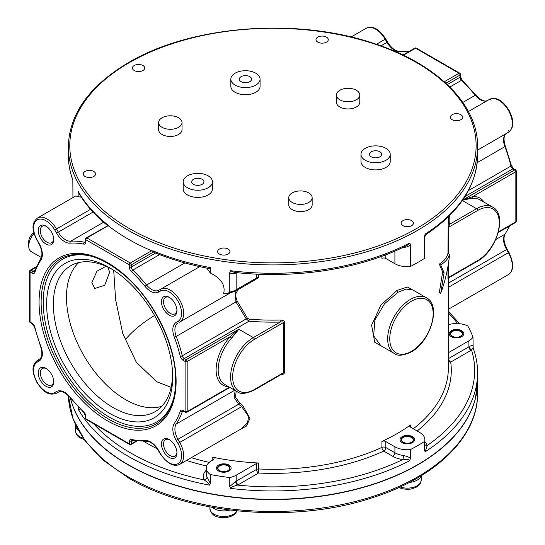 <?xml version="1.0" encoding="UTF-8"?>
<svg xmlns="http://www.w3.org/2000/svg" width="545" height="545" viewBox="0 0 545 545"><rect width="100%" height="100%" fill="white"/><g stroke="black" fill="none" stroke-linecap="round" stroke-linejoin="round"><path stroke-width="0.82" d="M448.358 324.711A17.542 10.123 180 0 1 467.774 325.924A204.634 118.142 180 0 1 472.985 337.144L473.149 348.33C473.503 347.206 472.971 347.771 471.548 350.033A2.923 1.758 57.9 0 1 469.402 346.504C471.827 345.298 473.019 345.149 472.985 346.061M70.394 397.925A204.634 118.142 0 0 0 208.285 493.252A204.634 118.142 0 0 0 417.654 464.708A204.634 118.142 0 0 0 477.59 381.166L477.59 372.814A204.634 118.142 180 0 1 425.127 451.805L424.589 450.32L424.589 441.402A204.634 118.142 0 0 1 410.365 449.618A17.542 10.123 180 0 1 394.914 446.805L385.812 441.552L385.812 447.52A2.923 1.69 0 0 0 381.929 447.391A2.923 1.485 -114.6 0 0 383.748 451.096A2.923 1.69 120 0 0 385.812 447.52L394.914 452.772L394.914 446.805M410.365 458.536L409.772 460.668A204.634 118.142 180 0 1 230.555 488.395C230.882 487.353 233.24 486.249 237.64 485.084A20.465 11.813 0 0 0 238.247 484.743L258.521 473.04A178.324 102.951 180 0 0 383.748 451.096L392.85 456.356A20.465 11.813 0 0 0 402.837 459.524A2.923 0.525 97.4 0 0 403.477 455.491C407.456 456.424 409.751 457.432 410.365 458.536L410.365 449.618M448.208 277.916C448.065 279.292 447.99 279.333 447.976 278.025L447.976 266.287M447.976 253.507L448.208 223.014A175.401 101.268 0 0 0 448.358 218.858L448.358 216.76M415.862 291.684L407.36 287.004L396.985 290.465L380.941 305.043L371.595 325.174L374.762 342.301L385.186 348.235M385.812 441.552A2.923 1.69 180 0 0 381.929 441.423A175.401 101.268 0 0 0 396.985 433.677A175.401 101.268 0 0 0 410.399 424.991A2.923 1.69 180 0 0 409.765 426.033A2.923 1.69 180 0 0 410.623 427.232L419.725 432.485A17.542 10.123 180 0 1 424.862 439.645A17.542 10.123 180 0 1 424.589 441.402M440.687 293.544L439.304 292.747L442.642 271.948L444.073 272.779L440.687 293.544C445.394 280.471 448.351 267.425 449.557 254.413C448.351 258.555 445.394 262.05 440.687 264.904L444.073 272.779M449.557 254.413L447.915 253.466C446.839 257.669 443.964 261.212 439.304 264.107L442.642 271.948M439.304 264.107L440.687 264.904M472.985 337.144A17.542 10.123 180 0 1 468.904 340.836L448.63 352.547L448.63 358.515A2.923 1.69 0 0 0 448.358 358.692M458.086 337.103A6.138 3.543 0 0 0 462.637 333.676A6.138 3.543 0 0 0 454.911 330.256A6.138 3.543 0 0 0 450.361 333.676A6.138 3.543 0 0 0 458.086 337.103M211.378 460.879L213.19 459.83A2.923 1.69 180 0 0 214.042 458.638A2.923 1.69 180 0 0 212.134 457.057A175.401 101.268 0 0 0 258.759 463.005A2.923 1.69 180 0 0 256.457 463.495L236.183 475.199A17.542 10.123 180 0 1 229.772 477.556A204.634 118.142 180 0 1 210.343 474.552A17.542 10.123 180 0 1 206.235 468.039A17.542 10.123 180 0 1 211.378 460.879M217.85 467.119A6.138 3.543 0 0 0 217.639 468.039A6.138 3.543 0 0 0 222.98 471.554A6.138 3.543 0 0 0 229.711 468.959A6.138 3.543 0 0 0 229.915 468.039A6.138 3.543 0 0 0 224.581 464.524A6.138 3.543 0 0 0 217.85 467.119M402.98 442.152A6.138 3.543 0 0 0 409.67 442.921A6.138 3.543 0 0 0 413.457 439.645A6.138 3.543 0 0 0 411.659 437.138A6.138 3.543 0 0 0 404.969 436.368A6.138 3.543 0 0 0 401.181 439.645A6.138 3.543 0 0 0 402.98 442.152M70.496 398.456L70.353 397.87A204.6 118.129 0 0 0 70.496 398.456A204.6 118.129 0 0 0 208.544 493.525A204.6 118.129 0 0 0 417.633 464.933A204.6 118.129 0 0 0 475.417 398.456A204.6 118.129 0 0 0 477.052 389.723M124.996 339.985A164.433 94.939 180 0 1 154.596 315.507M113.701 270.293L115.622 299.736L122.748 333.445L136.339 362.296L156.681 381.752L171.123 387.318M78.841 262.547A83.664 48.307 -120 0 0 66.476 297.209A83.664 48.307 -120 0 0 125.636 399.676A83.664 48.307 -120 0 0 161.831 406.298M107.999 267.234L109.613 272.302L104.701 285.28L94.776 288.509L91.839 282.562L96.956 271.212L105.968 266.294M34.948 270.15L33.007 271.274L31.106 270.177A1.465 0.845 -60 0 0 30.07 271.969L30.07 322.088L31.971 323.185A4.387 2.534 60 0 1 34.914 327.354A108.162 62.45 -120 0 0 40.895 346.497A16.078 9.285 60 0 1 39.015 361.117L37.21 362.166A17.542 10.123 -120 0 0 37.21 382.42A17.542 10.123 -120 0 0 54.752 392.543L56.557 391.501A16.078 9.285 60 0 1 70.162 397.189A108.162 62.45 -120 0 0 83.753 411.931A4.387 2.534 60 0 1 85.885 416.571L85.885 418.758L129.294 443.821L129.294 441.634A4.387 2.534 60 0 1 131.427 439.461A108.162 62.45 -120 0 0 145.018 440.408A16.078 9.285 60 0 1 158.622 450.429L160.428 453.556A17.542 10.123 -120 0 0 177.97 463.679A17.542 10.123 -120 0 0 177.97 443.426L176.164 440.299A16.078 9.285 60 0 1 174.284 423.513A108.162 62.45 -120 0 0 180.266 411.264A4.387 2.534 60 0 1 183.209 410.501L185.109 411.598L185.109 361.471L183.209 360.381A4.387 2.534 60 0 1 180.266 356.212A108.162 62.45 -120 0 0 174.284 337.069A16.078 9.285 60 0 1 176.164 322.442L177.97 321.4A17.542 10.123 -120 0 0 177.97 301.147A17.542 10.123 -120 0 0 160.428 291.023L158.622 292.066A16.078 9.285 60 0 1 145.018 286.377A108.162 62.45 -120 0 0 131.427 271.628A4.387 2.534 60 0 1 129.294 266.995L129.294 264.802L85.885 239.746L85.885 241.932A4.387 2.534 60 0 1 83.753 244.106A108.162 62.45 -120 0 0 70.162 243.159A16.078 9.285 60 0 1 56.557 233.137L54.752 230.01A17.542 10.123 -120 0 0 37.21 219.88A17.542 10.123 -120 0 0 37.21 240.134L39.015 243.261A16.078 9.285 60 0 1 40.895 260.054A108.162 62.45 -120 0 0 34.914 272.296A4.387 2.534 60 0 1 31.971 273.059L30.07 271.969A1.465 0.845 180 0 1 29.648 271.369L29.648 321.496A1.465 1.465 0 0 0 30.377 322.763L32.271 323.853L34.533 327.102L40.562 346.416C42.633 353.167 42.217 357.452 39.322 359.257L37.516 360.3C30.213 366.315 33.082 374.224 36.944 382.488C42.169 390.016 47.579 396.535 56.517 393.211L58.322 392.168C61.34 390.561 65.25 392.345 70.06 397.516L83.773 412.395L85.456 415.971L85.456 418.165A1.465 1.465 0 0 0 86.185 419.432L129.594 444.488A1.465 1.465 0 0 0 131.059 444.488A1.465 0.845 -120 0 0 131.359 443.821L131.359 441.634A2.923 1.69 60 0 1 131.965 440.292L146.155 441.273C150.284 441.239 154.364 444.339 158.391 450.565L160.196 453.692C167.199 463.652 173.712 467.208 179.734 464.354A19 10.968 -120 0 0 179.734 442.411L177.929 439.284A14.62 8.441 60 0 1 176.226 424.017A109.627 63.295 -120 0 0 182.275 411.611A2.923 1.69 60 0 1 182.779 410.957L185.409 412.265A1.465 1.465 0 0 0 186.874 412.265A1.465 0.845 -120 0 0 187.173 411.598L229.431 387.202M30.377 322.763A1.465 0.845 120 0 1 30.07 322.088A1.465 0.845 180 0 1 29.648 321.496M161.449 444.018A10.961 6.329 60 0 1 169.202 439.543A10.961 6.329 60 0 1 176.948 452.97A10.961 6.329 60 0 1 169.202 457.446A10.961 6.329 60 0 1 161.449 444.018M45.984 386.303A10.961 6.329 60 0 1 38.232 372.875A10.961 6.329 60 0 1 45.984 368.4L45.984 368.4A10.961 6.329 60 0 1 53.73 381.827A10.961 6.329 60 0 1 45.984 386.303M53.73 239.548A10.961 6.329 60 0 1 45.978 244.024A10.961 6.329 60 0 1 38.232 230.596A10.961 6.329 60 0 1 45.984 226.121A10.961 6.329 60 0 1 53.73 239.548M169.202 297.263L169.202 297.263A10.961 6.329 60 0 1 176.948 310.684A10.961 6.329 60 0 1 169.202 315.16A10.961 6.329 60 0 1 161.449 301.739A10.961 6.329 60 0 1 169.202 297.263L169.202 297.263M129.594 444.488A1.465 0.845 120 0 1 129.294 443.821A1.465 0.845 0 0 0 131.359 443.821L136.305 440.966M280.157 374.94C282.889 374.701 284.333 373.863 284.49 372.419L284.49 322.293C284.538 321.025 283.093 320.276 280.157 320.038L280.219 322.075A176.859 102.113 180 0 1 248.97 321.216L184.244 358.59L186.138 359.686L238.853 329.248L230.188 336.64L187.173 361.471A1.465 0.845 -120 0 0 186.138 359.686A1.465 0.845 -60 0 0 185.109 361.471A1.465 0.845 0 0 0 187.173 361.471L187.173 411.598A1.465 0.845 0 0 1 185.109 411.598A1.465 0.845 120 0 0 185.409 412.265M177.97 321.4A1.465 1.192 60 0 0 179.734 322.068L229.486 293.346L179.734 322.068A19 10.968 -120 0 0 179.734 300.132A19 10.968 -120 0 0 160.734 289.157L158.929 290.199A14.62 8.441 60 0 1 146.557 285.028A109.627 63.295 -120 0 0 132.782 270.088A2.923 1.69 60 0 1 131.359 266.995L131.359 264.802A1.465 0.845 -120 0 0 130.33 263.017L151.605 250.734L152.798 252.43L152.798 250.761A204.634 118.142 0 0 0 210.343 267.609L210.343 273.025C217.503 276.567 226.216 282.814 223.627 293.632L227.333 293.714L229.772 292.093L229.772 272.432L230.555 270.708A204.634 118.142 0 0 0 409.772 242.981L410.365 244.494L410.365 266.546A204.634 118.142 180 0 0 424.589 258.33L424.589 236.285L425.127 234.118A204.634 118.142 0 0 0 477.59 155.127L477.59 146.775C478.224 104.068 436.027 62.893 372.024 42.83C295.07 17.242 190.484 25.683 128.566 62.566C89.319 85.838 69.235 113.912 68.323 146.775A204.634 118.142 0 0 0 194.647 255.925A204.634 118.142 0 0 0 417.654 230.317A204.634 118.142 0 0 0 477.59 146.775M107.576 225.535L108.196 225.671L86.921 237.954A1.465 0.845 -120 0 0 86.185 237.879A1.465 1.465 0 0 0 85.456 239.146A1.465 0.845 180 0 0 85.885 239.746A1.465 0.845 -60 0 1 86.921 237.954L130.33 263.017A1.465 0.845 -60 0 0 129.294 264.802A1.465 0.845 0 0 0 131.359 264.802L152.798 252.43M108.196 225.671A204.634 118.142 0 0 0 151.605 250.734M90.531 209.348L56.517 228.989A19 10.968 -120 0 0 37.516 218.02L75.83 195.9L78.139 196.697L78.139 191.281A204.634 118.142 0 0 0 107.317 224.506L107.317 225.678M402.946 55.004L414.854 48.123A1.465 1.465 0 0 1 416.319 48.123A1.465 0.845 120 0 0 415.59 48.198L458.999 73.262A1.465 0.845 60 0 1 460.028 75.046L460.028 77.24L447.343 84.564M258.759 274.224L258.759 277.541L251.49 281.888M280.157 320.038A175.401 101.268 180 0 1 249.167 319.186L247.464 318.226L237.123 301.051L235.215 294.893L237.981 289.688M236.196 391.106L235.529 397.182L239.657 402.973L242.682 405.378L249.957 418.369L246.497 426.033L236.952 431.313M477.59 155.127C476.861 185.498 459.701 211.93 426.115 234.425L425.127 234.118M426.115 234.425L424.862 236.646L424.589 236.285M206.766 268.12L210.343 273.025M199.743 266.634L160.734 289.157A1.465 1.192 -120 0 0 160.428 291.023M491.168 100.076A1.465 1.192 60 0 0 489.403 99.401L489.403 99.401A19 10.968 60 0 1 508.403 110.376A19 10.968 60 0 1 508.403 132.312L477.59 150.107M508.703 130.453A1.465 1.192 -120 0 1 508.403 132.312C515.747 126.236 512.804 118.292 508.901 110.001C503.669 102.528 498.259 96.084 489.403 99.401L468.4 111.527M385.812 254.787L385.812 258.473A2.923 1.69 0 0 0 381.929 258.35L381.929 256.239M385.812 258.473L394.914 263.732A17.542 10.123 0 0 0 410.365 266.546M424.589 258.33A17.542 10.123 0 0 0 424.862 256.572L424.862 236.646M72.839 180.184L72.798 180.041C69.821 171.839 68.329 163.541 68.323 155.127A204.634 118.142 0 0 0 72.764 179.612L72.826 180.075M72.935 197.569L72.839 180.17M410.365 244.494C409.254 246.306 406.958 247.26 403.477 247.355A17.542 10.123 180 0 1 403.171 247.314M409.772 242.981L407.129 245.366C360.592 269.162 294.906 279.381 234.166 272.35L230.555 270.708M235.794 272.534A2.923 1.615 -118 0 0 235.658 273.317C232.47 274.081 230.508 273.788 229.772 272.432M258.759 277.541A2.923 1.69 0 0 0 256.457 278.032L254.835 279.96L235.576 291.078A2.923 1.69 -120 0 0 236.183 289.736A17.542 10.123 180 0 1 229.772 292.093M249.167 319.186L248.97 321.216L246.265 318.866L235.924 301.937L235.127 291.323M228.709 386.78A33.62 19.409 120 0 1 216.127 368.87A33.62 19.409 120 0 1 230.188 336.64A1.465 0.429 -137.5 0 0 231.645 338.084L238.853 329.248L253.323 337.607L280.219 322.075C282.474 321.748 283.584 321.897 283.55 322.538A1.465 0.845 180 0 1 284.49 322.293M448.215 277.848L448.133 278.59L448.787 277.759L448.406 277.487L477.597 260.633A30.697 17.719 120 0 0 499.302 223.034A30.697 17.719 120 0 0 477.597 210.506L448.406 227.36L449.673 224.24A1.465 1.192 4.1 0 1 448.208 223.014M505.358 146.196L504.888 146.653A14.62 8.441 -120 0 1 506.598 133.362L506.598 133.362A1.465 1.192 -120 0 1 506.598 133.362L508.403 132.312L506.598 133.362C503.696 135.167 503.28 139.445 505.358 146.196L511.387 165.517L513.642 168.759L515.536 169.856A1.465 0.845 120 0 0 514.807 169.931A1.465 0.845 60 0 1 515.843 171.716L515.843 221.842A1.465 0.845 60 0 1 515.536 222.51A1.465 1.465 0 0 0 516.272 221.25A1.465 0.845 180 0 1 515.843 221.842L498.443 231.891M515.536 169.856A1.465 1.465 0 0 1 516.272 171.123A1.465 0.845 180 0 1 515.843 171.716L472.828 196.554L462.099 200.362C467.862 198.959 471.643 198.332 473.442 198.482A1.465 1.117 -93.5 0 1 472.828 196.554A33.62 19.409 120 0 1 484.11 202.195M284.49 372.419A1.465 0.845 0 0 0 283.55 372.664L282.562 373.727L254.052 390.186A1.465 0.845 60 0 0 254.352 389.518L283.55 372.664L283.55 322.538L254.352 339.392A30.697 17.719 120 0 0 232.647 376.99A30.697 17.719 120 0 0 254.352 389.518M235.188 390.52L234.146 397.441L238.649 404.227A1.465 0.361 128.7 0 1 239.657 402.973M176.164 440.299L238.649 404.227L241.701 406.631A1.465 0.375 127.9 0 1 242.682 405.378M177.97 443.426L241.701 406.631L248.636 416.605L247.525 422.852L241.708 428.574L179.734 464.354M85.456 418.165A1.465 0.845 180 0 0 85.885 418.758A1.465 0.845 120 0 0 86.185 419.432M56.517 393.211L58.335 392.162L56.517 393.211A1.465 1.192 60 0 1 54.752 392.543M78.139 196.697L81.362 197.181M86.185 237.879L107.801 225.746C95.055 215.582 85.286 204.464 78.487 192.392L78.139 191.281M153.533 252.151L152.798 250.761M460.457 76.641L462.14 80.224A1.465 0.538 133.7 0 0 461.452 80.333A2.923 1.69 -120 0 1 460.028 77.24A1.465 0.845 180 0 0 460.457 76.641L460.457 74.454A1.465 0.845 180 0 1 460.028 75.046L445.892 83.215M460.457 74.454A1.465 1.465 0 0 0 459.728 73.187A1.465 0.845 120 0 0 458.999 73.262L444.277 81.757M210.343 267.609L209.123 268.576C189.149 264.754 170.605 259.277 153.513 252.144M454.911 113.762A6.138 3.543 180 0 1 462.637 117.189A6.138 3.543 180 0 1 458.086 120.608A6.138 3.543 180 0 1 450.361 117.189A6.138 3.543 180 0 1 454.911 113.762M316.209 38.695A6.138 3.543 180 0 1 322.94 36.099A6.138 3.543 180 0 1 328.274 39.615A6.138 3.543 180 0 1 328.07 40.534A6.138 3.543 180 0 1 321.339 43.13A6.138 3.543 180 0 1 315.998 39.615A6.138 3.543 180 0 1 316.209 38.695M134.254 70.516A6.138 3.543 180 0 1 132.455 68.009A6.138 3.543 180 0 1 136.25 64.732A6.138 3.543 180 0 1 142.94 65.502A6.138 3.543 180 0 1 144.738 68.009A6.138 3.543 180 0 1 140.944 71.286A6.138 3.543 180 0 1 134.254 70.516M91.008 177.397A6.138 3.543 180 0 1 83.276 173.978A6.138 3.543 180 0 1 87.827 170.551A6.138 3.543 180 0 1 95.559 173.978A6.138 3.543 180 0 1 91.008 177.397M229.711 252.464A6.138 3.543 180 0 1 222.98 255.06A6.138 3.543 180 0 1 217.639 251.545A6.138 3.543 180 0 1 217.85 250.632A6.138 3.543 180 0 1 224.581 248.036A6.138 3.543 180 0 1 229.915 251.545A6.138 3.543 180 0 1 229.711 252.464M336.401 95.041L336.401 102.201A11.69 6.751 0 0 0 339.828 106.977A11.69 6.751 0 0 0 352.574 108.435A11.69 6.751 0 0 0 359.789 102.201L359.789 95.041A11.69 6.751 0 0 0 356.362 90.266A11.69 6.751 0 0 0 343.623 88.801A11.69 6.751 0 0 0 336.401 95.041A11.69 6.751 0 0 0 339.828 99.81A11.69 6.751 0 0 0 352.574 101.275A11.69 6.751 0 0 0 359.789 95.041M183.202 181.798L183.202 188.965A14.62 8.441 0 0 0 187.48 194.926A14.62 8.441 0 0 0 203.414 196.759A14.62 8.441 0 0 0 212.434 188.965L212.434 181.798A14.62 8.441 0 0 0 208.156 175.837A14.62 8.441 0 0 0 192.228 174.005A14.62 8.441 0 0 0 183.202 181.798A14.62 8.441 0 0 0 187.48 187.766A14.62 8.441 0 0 0 203.414 189.599A14.62 8.441 0 0 0 212.434 181.798M230.842 79.161L230.842 86.321A14.62 8.441 0 0 0 235.12 92.289A14.62 8.441 0 0 0 251.047 94.115A14.62 8.441 0 0 0 260.074 86.321L260.074 79.161A14.62 8.441 0 0 0 255.789 73.194A14.62 8.441 0 0 0 239.861 71.361A14.62 8.441 0 0 0 230.842 79.161A14.62 8.441 0 0 0 235.12 85.129A14.62 8.441 0 0 0 251.047 86.955A14.62 8.441 0 0 0 260.074 79.161M288.768 197.678L288.768 204.838A11.69 6.751 0 0 0 292.195 209.614A11.69 6.751 0 0 0 304.934 211.078A11.69 6.751 0 0 0 312.156 204.838L312.156 197.678A11.69 6.751 0 0 0 308.729 192.91A11.69 6.751 0 0 0 295.983 191.445A11.69 6.751 0 0 0 288.768 197.678A11.69 6.751 0 0 0 292.195 202.454A11.69 6.751 0 0 0 304.934 203.919A11.69 6.751 0 0 0 312.156 197.678M360.981 154.296L360.981 161.463A14.62 8.441 0 0 0 365.266 167.424A14.62 8.441 0 0 0 381.193 169.257A14.62 8.441 0 0 0 390.213 161.463L390.213 154.296A14.62 8.441 0 0 0 385.935 148.329A14.62 8.441 0 0 0 370.007 146.503A14.62 8.441 0 0 0 360.981 154.296A14.62 8.441 0 0 0 365.266 160.264A14.62 8.441 0 0 0 381.193 162.097A14.62 8.441 0 0 0 390.213 154.296M158.622 122.543L158.622 129.703A11.69 6.751 0 0 0 162.049 134.479A11.69 6.751 0 0 0 174.788 135.937A11.69 6.751 0 0 0 182.01 129.703L182.01 122.543A11.69 6.751 0 0 0 178.583 117.768A11.69 6.751 0 0 0 165.844 116.303A11.69 6.751 0 0 0 158.622 122.543A11.69 6.751 0 0 0 162.049 127.319A11.69 6.751 0 0 0 174.788 128.777A11.69 6.751 0 0 0 182.01 122.543M411.659 220.65A6.138 3.543 180 0 1 413.457 223.157A6.138 3.543 180 0 1 409.67 226.427A6.138 3.543 180 0 1 402.98 225.657A6.138 3.543 180 0 1 401.181 223.157A6.138 3.543 180 0 1 404.969 219.88A6.138 3.543 180 0 1 411.659 220.65M202.161 179.298A6.138 3.543 180 0 1 203.959 181.798A6.138 3.543 180 0 1 200.165 185.075A6.138 3.543 180 0 1 193.475 184.305A6.138 3.543 180 0 1 191.677 181.798A6.138 3.543 180 0 1 195.471 178.528A6.138 3.543 180 0 1 202.161 179.298M247.042 82.581A6.138 3.543 180 0 1 239.316 79.161A6.138 3.543 180 0 1 243.867 75.735A6.138 3.543 180 0 1 251.592 79.161A6.138 3.543 180 0 1 247.042 82.581M369.667 153.383A6.138 3.543 180 0 1 376.404 150.788A6.138 3.543 180 0 1 381.738 154.296A6.138 3.543 180 0 1 381.527 155.216A6.138 3.543 180 0 1 374.796 157.812A6.138 3.543 180 0 1 369.462 154.296A6.138 3.543 180 0 1 369.667 153.383M230.555 488.395L229.772 486.474L229.772 477.556M210.343 474.552L210.343 483.469L209.58 485.145A204.634 118.142 180 0 1 78.385 409.404L78.139 406.72M78.385 409.404L80.388 409.057M93.597 423.71A201.711 116.453 0 0 0 204.246 479.92A2.923 2.275 151.6 0 0 207.039 477.025L210.343 483.469M206.235 470.308A20.465 11.813 0 0 0 204.246 479.92C207.822 482.645 209.6 484.389 209.58 485.145M229.772 486.474L235.658 481.453A17.542 10.123 0 0 0 236.183 481.167L236.183 475.199M409.772 460.668C410.14 459.776 407.83 459.394 402.837 459.524A201.711 116.453 0 0 1 237.64 485.084A2.923 1.615 62 0 1 235.658 481.453M381.929 441.423L381.929 447.391A175.401 101.268 0 0 1 258.759 468.973A2.923 1.69 0 0 0 256.457 469.463A2.923 1.69 -120 0 0 258.521 473.04L258.759 463.005M413.021 290.042L406.189 289.068L398.02 292.256L384.525 303.756L374.885 319.97L373.659 335.802L380.86 345.734M176.934 452.336A9.503 5.484 60 0 1 174.986 456.124A9.503 5.484 60 0 1 167.662 453.576A9.503 5.484 60 0 1 163.514 444.018A9.503 5.484 60 0 1 165.482 439.665A9.503 5.484 60 0 1 169.733 439.869M53.717 381.2A9.503 5.484 60 0 1 51.768 384.981A9.503 5.484 60 0 1 47.013 384.511A9.503 5.484 60 0 1 40.807 376.139A9.503 5.484 60 0 1 42.265 368.529A9.503 5.484 60 0 1 46.516 368.733M53.717 238.921A9.503 5.484 60 0 1 51.768 242.702A9.503 5.484 60 0 1 44.445 240.161A9.503 5.484 60 0 1 40.296 230.596A9.503 5.484 60 0 1 42.265 226.25A9.503 5.484 60 0 1 46.516 226.454M176.934 310.057A9.503 5.484 60 0 1 174.986 313.845A9.503 5.484 60 0 1 170.231 313.375A9.503 5.484 60 0 1 164.025 305.002A9.503 5.484 60 0 1 165.482 297.386A9.503 5.484 60 0 1 169.733 297.59M46.632 304.199A89.135 51.462 60 0 1 111.936 269.175A89.135 51.462 60 0 1 172.642 374.32A89.135 51.462 60 0 1 172.683 376.977A89.135 51.462 60 0 1 109.654 413.362A89.135 51.462 60 0 1 46.632 304.199M172.561 372.412A84.291 48.669 60 0 1 172.567 373.093A84.291 48.669 60 0 1 156.136 411.059A84.291 48.669 60 0 1 90.838 389.811A84.291 48.669 60 0 1 53.362 304.267A84.291 48.669 60 0 1 71.872 265.102A84.291 48.669 60 0 1 113.551 270.197M425.127 451.805L427.287 445.415A2.923 2.33 -21.2 0 1 424.862 444.597M424.589 450.32L424.862 439.645M448.358 361.24A2.923 2.378 172 0 0 450.695 362.091A2.923 1.69 60 0 1 448.63 358.515L468.904 346.804L468.904 340.836M402.149 442.629A7.31 4.217 0 0 0 410.119 443.541A7.31 4.217 0 0 0 414.629 439.645A7.31 4.217 0 0 0 412.49 436.661A7.31 4.217 0 0 0 404.519 435.748A7.31 4.217 0 0 0 400.01 439.645A7.31 4.217 0 0 0 402.149 442.629M458.393 337.757A7.31 4.217 0 0 0 463.809 333.676A7.31 4.217 0 0 0 454.605 329.602A7.31 4.217 0 0 0 449.189 333.676A7.31 4.217 0 0 0 458.393 337.757M216.719 466.949A7.31 4.217 0 0 0 216.467 468.039A7.31 4.217 0 0 0 222.823 472.222A7.31 4.217 0 0 0 230.835 469.129A7.31 4.217 0 0 0 231.087 468.039A7.31 4.217 0 0 0 224.731 463.856A7.31 4.217 0 0 0 216.719 466.949M477.59 381.289A204.634 118.142 180 0 1 477.59 381.405A204.634 118.142 180 0 1 351.266 490.555A204.634 118.142 180 0 1 128.259 464.946A204.634 118.142 180 0 1 70.312 397.823M41.318 257.478L31.303 251.695A12.426 7.174 -60 0 1 28.728 246.013L28.728 246.013A12.426 7.174 -60 0 1 34.097 233.567M28.728 241.714L28.728 246.013L28.728 241.714A7.16 4.135 -60 0 1 33.797 232.94L33.906 232.879M228.014 470.607A5.845 3.372 0 0 0 227.912 465.893A5.845 3.372 0 0 0 222.265 465.014A5.845 3.372 0 0 0 219.642 465.893A5.845 3.372 0 0 0 219.54 470.607M411.557 442.213A5.845 3.372 0 0 0 412.967 440.755A5.845 3.372 0 0 0 411.455 437.499A5.845 3.372 0 0 0 403.184 437.499A5.845 3.372 0 0 0 401.672 439.011A5.845 3.372 0 0 0 403.082 442.213M460.736 336.245A5.845 3.372 0 0 0 460.634 331.53A5.845 3.372 0 0 0 452.364 331.53A5.845 3.372 0 0 0 452.261 336.245M457.623 323.573A201.711 116.453 0 0 0 448.358 312.919M206.603 465.989A178.324 102.951 180 0 1 186.472 460.464M157.253 448.767A178.324 102.951 180 0 1 143.744 441.375M417.15 431A178.324 102.951 180 0 0 450.695 362.091L470.969 350.387A20.465 11.813 0 0 0 471.548 350.033A201.711 116.453 0 0 1 427.287 445.415A20.465 11.813 0 0 0 424.862 441.913M410.399 427.082L410.399 424.991M413.301 428.779A175.401 101.268 0 0 0 448.358 368.038L448.358 278.141M39.063 302.223A96.908 55.951 60 0 1 107.59 262.656A96.908 55.951 60 0 1 176.117 381.343A96.908 55.951 60 0 1 107.59 420.91A96.908 55.951 60 0 1 39.063 302.223M129.294 441.634A1.465 0.845 0 0 0 131.359 441.634L133.3 440.51M131.427 439.461A1.465 1.063 101.2 0 0 132.176 440.299M145.018 440.408A1.465 1.151 86 0 0 146.155 441.273M174.284 423.513A1.465 1.151 34 0 0 176.226 424.017L234.711 390.247M180.266 411.264A1.465 1.063 18.8 0 0 182.275 411.611L183.256 411.046M183.209 410.501A1.465 0.845 120 0 0 183.508 411.175M36.331 266.668L30.377 270.102A1.465 0.845 -120 0 1 31.106 270.177L36.052 267.322M511.387 165.517A1.465 0.538 166.3 0 1 510.944 166.055A2.923 1.69 -120 0 0 512.913 168.834L514.807 169.931L462.644 200.049M462.33 200.492L476.568 208.715L449.673 224.24A176.859 102.113 0 0 0 449.645 215.493M513.642 168.759A1.465 0.845 120 0 0 512.913 168.834L464.987 196.5M183.209 360.381A1.465 0.845 -60 0 1 184.244 358.59A2.923 1.69 60 0 1 182.275 355.81A109.627 63.295 -120 0 0 176.226 336.408A14.62 8.441 60 0 1 177.929 323.11A1.465 1.192 60 0 1 176.164 322.442M180.266 356.212A1.465 0.538 -13.7 0 0 182.275 355.81L246.265 318.866A1.465 0.715 -25.4 0 1 247.464 318.226M174.284 337.069L176.226 336.408L235.924 301.937A1.465 0.565 -36.2 0 1 237.123 301.051M158.622 292.066A1.465 1.192 -120 0 1 158.929 290.199L158.929 290.199M145.018 286.377L146.557 285.028L184.85 262.922M131.427 271.628A1.465 0.538 -46.3 0 1 132.782 270.088L159.61 254.597M129.294 266.995A1.465 0.845 0 0 0 131.359 266.995L155.597 253.003M403.409 55.229L415.59 48.198A1.465 0.845 60 0 0 414.854 48.123M191.315 457.664A175.401 101.268 0 0 0 209.226 462.385M212.134 457.057L212.134 460.436M394.914 251.075L394.914 263.732M236.223 272.575A2.923 1.69 -120 0 0 236.183 273.031A17.542 10.123 180 0 1 235.658 273.317M236.85 272.643L236.183 273.031L236.183 289.736L256.457 278.032L256.457 274.121M447.976 227.905A1.465 0.845 180 0 1 448.406 227.36L448.406 253.752M448.406 263.719L448.406 277.487A1.465 0.845 -0 0 0 447.976 278.025M477.188 162.648L504.888 146.653A109.627 63.295 60 0 1 510.944 166.055L468.393 190.621M477.597 260.633A1.465 0.845 60 0 1 477.297 261.3C496.59 251.191 507.804 214.573 492.646 207.12L480.24 199.96A32.155 18.564 120 0 0 473.442 198.482M492.646 207.12A32.155 18.564 120 0 0 476.568 208.715A1.465 0.845 -120 0 1 477.597 210.506M254.352 339.392A1.465 0.845 -120 0 0 253.323 337.607A32.155 18.564 120 0 0 232.313 365.94A32.155 18.564 120 0 0 237.245 391.712C240.331 394.389 245.931 393.885 254.052 390.186M231.645 338.084A32.155 18.564 120 0 0 224.84 384.545L237.245 391.712M509.316 226.107A109.627 63.295 60 0 1 504.888 234.261L495.739 239.548M509.582 225.95L505.201 233.975C503.11 237.538 503.757 242.62 507.129 249.215L506.598 249.528L508.403 252.655L448.358 287.324M505.201 233.975A1.465 1.151 -146 0 1 504.888 234.261A14.62 8.441 -120 0 0 506.598 249.528L448.358 283.148M507.129 249.215L508.935 252.349L508.403 252.655A19 10.968 60 0 1 508.403 274.598L448.358 309.26M85.885 417.565L85.885 416.571A1.465 0.845 180 0 1 85.456 415.971M83.753 411.931A1.465 0.538 133.7 0 0 83.773 412.395M56.557 391.501A1.465 1.192 60 0 0 58.322 392.168M37.21 362.166A1.465 1.192 -120 0 1 37.516 360.3M39.015 361.117A1.465 1.192 -120 0 1 39.322 359.257L39.322 359.257M34.914 327.354A1.465 0.538 166.3 0 1 34.533 327.102M31.971 323.185A1.465 0.845 120 0 0 32.271 323.853M31.971 273.059A1.465 0.845 -60 0 1 33.007 271.274A2.923 1.69 60 0 0 34.464 271.417L34.567 271.233A1.465 1.063 -161.2 0 0 34.914 272.296M351.075 36.985L366.185 28.265A19 10.968 60 0 1 385.186 39.233L376.438 44.288M85.885 241.932A1.465 0.845 180 0 1 85.456 241.34L85.279 242.075A2.923 1.69 60 0 1 84.461 242.184A109.627 63.295 -120 0 0 70.687 241.224A14.62 8.441 60 0 1 58.322 232.116L56.517 228.989L54.752 230.01M85.442 241.626L84.461 242.184A1.465 1.063 -78.8 0 0 83.753 244.106M70.162 243.159A1.465 1.151 -94 0 1 70.687 241.224L103.57 222.244M56.557 233.137L92.997 212.094M37.21 240.134L38.784 243.397C42.163 249.998 42.803 255.08 40.712 258.637L34.567 271.233M40.895 260.054A1.465 1.151 -146 0 1 40.712 258.637M366.185 28.265C375.055 24.941 380.492 31.419 385.717 38.927L385.186 39.233L386.991 42.36A14.62 8.441 -120 0 0 399.356 51.468A109.627 63.295 60 0 1 408.634 51.721M385.717 38.927L387.522 42.054L380.935 45.862M387.522 42.054C391.555 48.28 395.629 51.373 399.757 51.346A1.465 1.151 86 0 0 399.356 51.468L397.543 52.518M462.14 80.224L475.853 95.103L475.226 95.273A109.627 63.295 60 0 0 461.452 80.333L449.87 87.016M487.577 100.457A14.62 8.441 -120 0 1 475.226 95.273L462.834 102.433M129.294 62.641A203.169 117.298 0 0 0 129.294 228.525A203.169 117.298 0 0 0 416.618 228.525A203.169 117.298 0 0 0 416.618 62.641A203.169 117.298 0 0 0 129.294 62.641M206.235 468.039L206.235 474.007A17.542 10.123 0 0 0 207.039 477.025M238.247 484.743A2.923 1.69 60 0 1 236.183 481.167L256.457 469.463L256.457 463.495M392.85 456.356A2.923 1.69 120 0 0 394.914 452.772A17.542 10.123 0 0 0 403.477 455.491M426.497 297.822A32.155 18.564 120 0 0 410.419 299.416A32.155 18.564 120 0 0 389.409 327.749A32.155 18.564 120 0 0 394.342 353.521C397.428 356.198 403.034 355.694 411.148 352.002C430.441 341.892 441.661 305.275 426.497 297.822L412.96 290.008M411.455 301.208A30.697 17.719 120 0 0 389.75 338.799A30.697 17.719 120 0 0 411.455 351.327A30.697 17.719 120 0 0 433.159 313.736A30.697 17.719 120 0 0 411.455 301.208M396.985 290.465A1.465 0.845 -120 0 0 398.02 292.256M41.134 302.223A95.443 55.106 60 0 1 60.904 258.528C79.325 249.154 101.186 255.339 126.488 277.071C154.971 302.339 176.178 347.09 175.688 380.751C175.354 401.89 168.909 416.257 156.347 423.846A95.443 55.106 60 0 1 82.792 398.272A95.443 55.106 60 0 1 41.134 302.223M174.189 396.181A93.985 54.262 60 0 1 101.656 412.149A93.985 54.262 60 0 1 43.198 302.223A93.985 54.262 60 0 1 93.774 256.906M470.969 350.387A2.923 1.69 60 0 1 468.904 346.804A17.542 10.123 0 0 0 469.402 346.504M128.259 476.882A204.634 118.142 180 0 1 68.363 395.65L72.948 418.662L84.952 440.605L103.836 460.682L128.865 478.217C190.764 515.066 294.954 523.459 371.765 497.939C435.687 477.897 478.169 436.661 477.59 393.34A204.634 118.142 180 0 1 351.266 502.49A204.634 118.142 180 0 1 128.259 476.882M83.153 438.078A13.884 8.018 180 0 1 79.597 436.593A13.884 8.018 180 0 1 75.53 430.925L75.53 425.311A13.884 8.018 180 0 0 78.153 429.998M229.963 510.066A13.884 8.018 180 0 1 227.374 510.631A13.884 8.018 180 0 1 212.264 507.368M237.041 510.876A13.884 8.018 180 0 1 227.374 516.244A13.884 8.018 180 0 1 209.893 508.499L209.893 506.932M420.999 475.874A13.884 8.018 180 0 1 420.733 476.568A13.884 8.018 180 0 1 409.384 482.42M421.203 475.751L421.203 480.104A13.884 8.018 180 0 1 420.733 482.182A13.884 8.018 180 0 1 400.125 486.964M186.874 412.265L229.861 387.447M235.576 291.078L227.333 293.714M68.323 155.127L68.323 146.775M131.059 444.488L137.013 441.055M30.377 270.102A1.465 1.465 0 0 0 29.648 271.369M37.516 218.02C30.2 224.043 33.088 231.993 36.978 240.27M399.757 51.346L408.9 51.564M508.935 252.349C514.064 263.392 513.887 270.804 508.403 274.598M498.287 232.477L515.536 222.51M516.272 171.123L516.272 221.25M448.787 277.759L477.297 261.3M85.456 239.146L85.456 241.34M475.853 95.103C480.663 100.273 484.58 102.051 487.591 100.444M416.319 48.123L459.728 73.187M477.59 381.166L475.417 398.456M380.805 345.7L394.342 353.521M448.358 311.188L459.578 323.71M477.59 372.814C477.584 364.401 476.092 356.103 473.115 347.908L473.074 347.771M477.59 381.405L477.59 393.34M75.551 424.882L75.53 425.311M84.162 439.522L80.204 437.935C77.199 436.163 75.639 433.827 75.53 430.925M237.218 510.89L234.752 514.269L232.293 515.883L227.061 517.498C219.751 517.777 211.753 517.75 209.893 508.499M421.203 480.104L420.563 482.972L419.459 484.703L415.889 487.462L410.848 489.069L407.306 489.356L402.285 488.756L398.885 487.53"/></g></svg>
